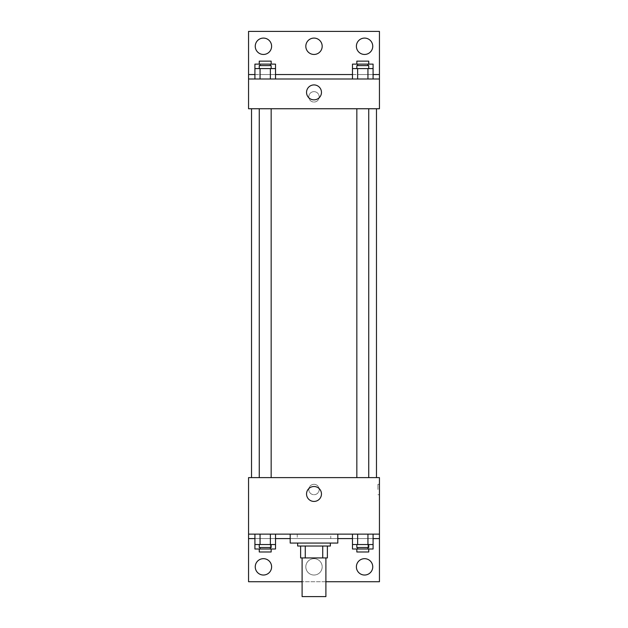 <?xml version="1.0" encoding="UTF-8"?>
<svg xmlns="http://www.w3.org/2000/svg" width="628" height="628" viewBox="0 0 628 628"><rect width="100%" height="100%" fill="white"/><g stroke="black" fill="none" stroke-linecap="round" stroke-linejoin="round"><path stroke-width="0.47" stroke-dasharray="3.14 2.35" d="M325.901 596.6L302.099 596.6M325.901 557.931L302.099 557.931L325.901 557.931M305.271 557.931L300.616 557.931L300.616 546.03L305.271 546.03L305.271 557.931L327.384 557.931M322.729 546.03L305.271 546.03L322.729 546.03L322.729 557.931M305.271 546.03L300.616 546.03M297.641 546.03L330.359 546.03M314 543.055L297.641 543.055L314 543.055M337.801 543.055L290.199 543.055M337.801 534.13L290.199 534.13L337.801 534.13M330.752 534.13L248.555 534.13L379.445 534.13L330.752 534.13L330.752 538.596L290.199 538.596M367.937 534.13L352.481 534.13L373.087 534.13L357.63 534.13L367.937 534.13L367.937 544.539L373.087 544.539L373.087 538.596L352.481 538.596L367.937 538.596L352.481 538.596L352.481 544.539L367.937 544.539M270.37 534.13L254.913 534.13L275.519 534.13L260.063 534.13L270.37 534.13L270.37 544.539L275.519 544.539L275.519 538.596L254.913 538.596L270.37 538.596L254.913 538.596L254.913 544.539L270.37 544.539M379.445 489.51L379.445 494.715L379.445 489.51M248.555 534.13L248.555 581.724L379.445 581.724L379.445 534.13L248.555 534.13L248.555 477.61L379.445 477.61L379.445 534.13M368.738 477.61L356.837 477.61L368.738 477.61L356.837 477.61L368.738 477.61L368.738 108.746L356.837 108.746L368.738 108.746M271.163 477.61L259.262 477.61L271.163 477.61L259.262 477.61L271.163 477.61L271.163 108.746L259.262 108.746L271.163 108.746M251.53 477.61L376.47 477.61L251.53 477.61M314 484.306A5.205 5.205 0 0 0 309.494 492.109A5.205 5.205 0 0 0 318.506 492.109A5.205 5.205 0 0 0 314 484.306A5.205 5.205 0 0 1 318.506 492.109A5.205 5.205 0 0 1 309.494 492.109A5.205 5.205 0 0 1 314 484.306M248.555 489.51L248.555 494.715L248.555 489.51M306.543 493.969A7.458 7.458 0 0 0 317.729 500.43A7.458 7.458 0 0 0 317.729 487.509A7.458 7.458 0 0 0 306.543 493.969M377.946 489.51L377.946 484.306L377.946 489.51M337.801 538.596L330.752 538.596M325.901 581.724L302.099 581.724M356.39 566.856A8.18 8.18 0 0 1 368.66 559.768A8.18 8.18 0 0 1 368.66 573.937A8.18 8.18 0 0 1 356.39 566.856M255.251 566.856A8.18 8.18 0 0 1 267.52 559.768A8.18 8.18 0 0 1 267.52 573.937A8.18 8.18 0 0 1 255.251 566.856M305.82 566.856A8.18 8.18 0 0 1 318.09 559.768A8.18 8.18 0 0 1 318.09 573.937A8.18 8.18 0 0 1 305.82 566.856A8.18 8.18 0 0 1 318.09 559.768A8.18 8.18 0 0 1 318.09 573.937A8.18 8.18 0 0 1 305.82 566.856M297.248 534.13L297.248 538.596M270.37 547.514L270.37 538.596L254.913 538.596L275.519 538.596L270.37 538.596L275.519 538.596L270.37 538.596L270.37 549.005L275.519 549.005M367.937 547.514L367.937 538.596L352.481 538.596L373.087 538.596L367.937 538.596L373.087 538.596L367.937 538.596L367.937 549.005L373.087 549.005M379.445 538.596L248.555 538.596M376.47 108.746L251.53 108.746L376.47 108.746M248.555 108.746L379.445 108.746L379.445 78.995L248.555 78.995L248.555 108.746M314 91.641A5.205 5.205 0 0 0 309.494 99.444A5.205 5.205 0 0 0 318.506 99.444A5.205 5.205 0 0 0 314 91.641A5.205 5.205 0 0 1 318.506 99.444A5.205 5.205 0 0 1 309.494 99.444A5.205 5.205 0 0 1 314 91.641M379.445 96.845L379.445 91.641L379.445 96.845M248.555 78.995L248.555 31.4L379.445 31.4L379.445 78.995L248.555 78.995L379.445 78.995M254.913 78.995L275.519 78.995L254.913 78.995M373.087 78.995L357.63 78.995L373.087 78.995M352.481 78.995L367.937 78.995L352.481 78.995M248.555 96.845L248.555 91.641L248.555 96.845M306.543 92.379A7.458 7.458 0 0 0 317.729 98.847A7.458 7.458 0 0 0 317.729 85.918A7.458 7.458 0 0 0 306.543 92.379M305.82 46.276A8.18 8.18 0 0 1 318.09 39.187A8.18 8.18 0 0 1 318.09 53.356A8.18 8.18 0 0 1 305.82 46.276M271.61 46.276A8.18 8.18 0 0 1 259.34 53.356A8.18 8.18 0 0 1 259.34 39.187A8.18 8.18 0 0 1 271.61 46.276M372.749 46.276A8.18 8.18 0 0 1 360.48 53.356A8.18 8.18 0 0 1 360.48 39.187A8.18 8.18 0 0 1 372.749 46.276M270.37 68.585L254.913 68.585L254.913 74.536L275.519 74.536L260.063 74.536L275.519 74.536L270.37 74.536L275.519 74.536L275.519 68.585L270.37 68.585L270.37 78.995M367.937 68.585L352.481 68.585L352.481 74.536L373.087 74.536L357.63 74.536L373.087 74.536L367.937 74.536L373.087 74.536L373.087 68.585L367.937 68.585L367.937 78.995M248.555 74.536L379.445 74.536M368.738 68.585L356.837 68.585L368.738 68.585M357.63 68.585L357.63 78.995M368.738 65.61L356.837 65.61M271.163 68.585L259.262 68.585L271.163 68.585M260.063 68.585L260.063 78.995M271.163 65.61L259.262 65.61M352.481 64.119L373.087 64.119M368.738 64.119L356.837 64.119L368.738 64.119M352.481 74.536L367.937 74.536L352.481 74.536M357.63 64.119L357.63 65.61M367.937 64.119L367.937 65.61M368.738 61.144L356.837 61.144M254.913 64.119L275.519 64.119M271.163 64.119L259.262 64.119L271.163 64.119M254.913 74.536L270.37 74.536L254.913 74.536M260.063 64.119L260.063 65.61M270.37 64.119L270.37 65.61M271.163 61.144L259.262 61.144M368.738 544.539L356.837 544.539L368.738 544.539M357.63 534.13L357.63 544.539M368.738 547.514L356.837 547.514M271.163 544.539L259.262 544.539L271.163 544.539M260.063 534.13L260.063 544.539M271.163 547.514L259.262 547.514M352.481 549.005L367.937 549.005M368.738 549.005L356.837 549.005L368.738 549.005M357.63 547.514L357.63 549.005M368.738 551.981L356.837 551.981M254.913 549.005L270.37 549.005M271.163 549.005L259.262 549.005L271.163 549.005M260.063 547.514L260.063 549.005M271.163 551.981L259.262 551.981M379.445 484.306L377.946 484.306M379.445 494.715L377.946 494.715M259.262 108.746L259.262 477.61M356.837 108.746L356.837 477.61"/><path stroke-width="0.94" d="M302.099 557.931L302.099 596.6L325.901 596.6L325.901 557.931M322.729 546.03L322.729 557.931L300.616 557.931L300.616 546.03M322.729 557.931L327.384 557.931L327.384 546.03L327.384 557.931M330.359 543.055L330.359 546.03L297.641 546.03L297.641 543.055M305.271 546.03L305.271 557.931M290.199 534.13L290.199 543.055L337.801 543.055L337.801 534.13M248.555 534.13L248.555 477.61L379.445 477.61L379.445 534.13L248.555 534.13L248.555 581.724L302.099 581.724M379.445 534.13L379.445 581.724L325.901 581.724M306.543 493.969A7.458 7.458 0 0 1 317.729 487.509A7.458 7.458 0 0 1 317.729 500.43A7.458 7.458 0 0 1 306.543 493.969M379.445 538.596L373.087 538.596M352.481 538.596L337.801 538.596M290.199 538.596L275.519 538.596M254.913 538.596L248.555 538.596M356.39 566.856A8.18 8.18 0 0 1 368.66 559.768A8.18 8.18 0 0 1 368.66 573.937A8.18 8.18 0 0 1 356.39 566.856M255.251 566.856A8.18 8.18 0 0 1 267.52 559.768A8.18 8.18 0 0 1 267.52 573.937A8.18 8.18 0 0 1 255.251 566.856M376.47 108.746L376.47 477.61M368.738 477.61L368.738 108.746M271.163 108.746L271.163 477.61M379.445 108.746L248.555 108.746L248.555 31.4L379.445 31.4L379.445 108.746M379.445 78.995L248.555 78.995M306.543 92.379A7.458 7.458 0 0 1 317.729 85.918A7.458 7.458 0 0 1 317.729 98.847A7.458 7.458 0 0 1 306.543 92.379M248.555 74.536L254.913 74.536M275.519 74.536L352.481 74.536M373.087 74.536L379.445 74.536M305.82 46.276A8.18 8.18 0 0 1 318.09 39.187A8.18 8.18 0 0 1 318.09 53.356A8.18 8.18 0 0 1 305.82 46.276M271.61 46.276A8.18 8.18 0 0 1 259.34 53.356A8.18 8.18 0 0 1 259.34 39.187A8.18 8.18 0 0 1 271.61 46.276M372.749 46.276A8.18 8.18 0 0 1 360.48 53.356A8.18 8.18 0 0 1 360.48 39.187A8.18 8.18 0 0 1 372.749 46.276M352.481 68.585L352.481 64.119L373.087 64.119L373.087 68.585L352.481 68.585L352.481 78.995M373.087 68.585L373.087 78.995M367.937 68.585L367.937 78.995M357.63 68.585L357.63 78.995M356.837 68.585L356.837 65.61L368.738 65.61L368.738 68.585M254.913 68.585L254.913 64.119L275.519 64.119L275.519 68.585L254.913 68.585L254.913 78.995M275.519 68.585L275.519 78.995M270.37 68.585L270.37 78.995M260.063 68.585L260.063 78.995M259.262 68.585L259.262 65.61L271.163 65.61L271.163 68.585M367.937 64.119L367.937 65.61M357.63 64.119L357.63 65.61M356.837 64.119L356.837 61.144L368.738 61.144L368.738 64.119M270.37 64.119L270.37 65.61M260.063 64.119L260.063 65.61M259.262 64.119L259.262 61.144L271.163 61.144L271.163 64.119M373.087 544.539L352.481 544.539L352.481 549.005L373.087 549.005L373.087 534.13M352.481 534.13L352.481 544.539M367.937 534.13L367.937 544.539M357.63 534.13L357.63 544.539M368.738 544.539L368.738 547.514L356.837 547.514L356.837 544.539M275.519 544.539L254.913 544.539L254.913 549.005L275.519 549.005L275.519 534.13M254.913 534.13L254.913 544.539M270.37 534.13L270.37 544.539M260.063 534.13L260.063 544.539M271.163 544.539L271.163 547.514L259.262 547.514L259.262 544.539M367.937 547.514L367.937 549.005M357.63 547.514L357.63 549.005M368.738 549.005L368.738 551.981L356.837 551.981L356.837 549.005M270.37 547.514L270.37 549.005M260.063 547.514L260.063 549.005M271.163 549.005L271.163 551.981L259.262 551.981L259.262 549.005M251.53 108.746L251.53 477.61M356.837 477.61L356.837 108.746M259.262 108.746L259.262 477.61"/></g></svg>
